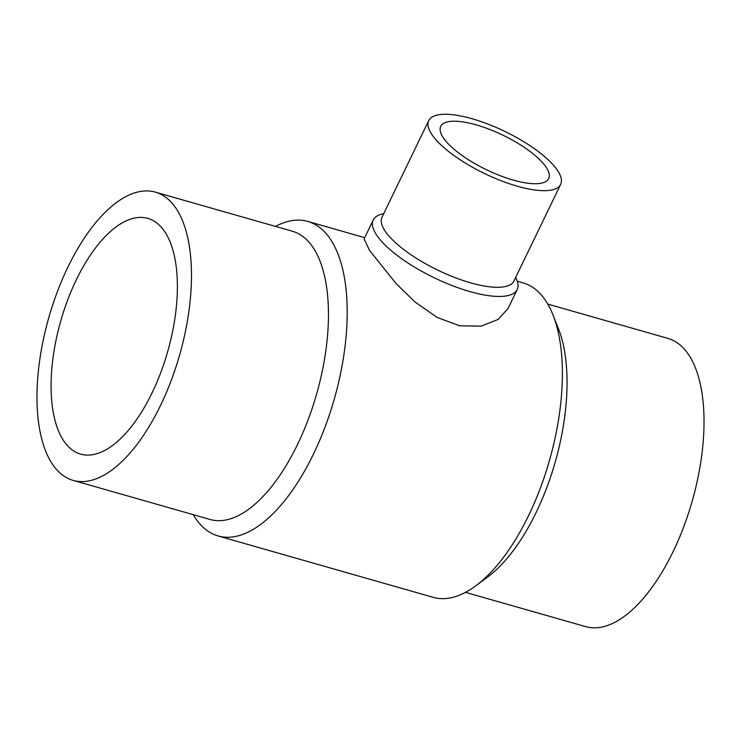 <?xml version="1.0" encoding="UTF-8"?>
<svg xmlns="http://www.w3.org/2000/svg" width="741" height="741" viewBox="0 0 741 741"><rect width="100%" height="100%" fill="white"/><g stroke="black" fill="none" stroke-linecap="round" stroke-linejoin="round"><path stroke-width="1.11" d="M73.109 480.381L210.092 519.469A149.877 68.033 -74.1 0 0 308.052 419.943A149.877 68.033 -74.1 0 0 313.035 247.457A149.877 68.033 -74.1 0 0 292.334 231.22L155.351 192.132A149.877 68.033 -74.1 0 0 57.381 291.658A149.877 68.033 -74.1 0 0 52.407 464.144A149.877 68.033 -74.1 0 0 73.109 480.381A149.877 68.033 -74.1 0 0 171.069 380.855A149.877 68.033 -74.1 0 0 176.052 208.369A149.877 68.033 -74.1 0 0 155.351 192.132M193.234 514.662A163.539 74.239 -74.1 0 0 195.457 518.218A163.539 74.239 -74.1 0 0 218.039 535.938A163.539 74.239 -74.1 0 0 324.938 427.344A163.539 74.239 -74.1 0 0 330.366 239.139A163.539 74.239 -74.1 0 0 307.784 221.42A163.539 74.239 -74.1 0 0 275.476 226.403M218.039 535.938L433.216 597.339A163.539 74.239 -74.1 0 0 475.842 585.77A163.539 74.239 -74.1 0 0 553.064 315.138A163.539 74.239 -74.1 0 0 545.543 300.54A163.539 74.239 -74.1 0 0 522.961 282.821L517.255 281.191M517.209 289.564L508.048 308.506L498.137 319.427L481.252 326.123L459.726 325.827L437.097 317.417L415.062 302.004L396.287 283.803L369.463 250.301L364.118 238.926L373.269 219.984A79.935 25.5 25.8 0 0 376.743 235.24A79.935 25.5 25.8 0 0 452.269 285.628A79.935 25.5 25.8 0 0 517.209 289.564A79.935 25.5 25.8 0 0 516.736 279.811L515.717 277.338M465.524 592.355L585.649 626.627A149.877 68.033 -74.1 0 0 683.619 527.101A149.877 68.033 -74.1 0 0 688.593 354.615A149.877 68.033 -74.1 0 0 667.891 338.378L547.766 304.097M428.724 120.579L382.013 217.206A73.276 23.379 25.8 0 0 385.2 231.183A73.276 23.379 25.8 0 0 454.428 277.375A73.276 23.379 25.8 0 0 513.958 280.987L560.668 184.361A73.276 23.379 25.8 0 0 557.482 170.384A73.276 23.379 25.8 0 0 488.245 124.192A73.276 23.379 25.8 0 0 428.724 120.579A73.276 23.379 25.8 0 0 431.91 134.556A73.276 23.379 25.8 0 0 501.138 180.748A73.276 23.379 25.8 0 0 560.668 184.361M383.782 213.556L381.207 214.288A79.935 25.5 25.8 0 0 373.269 219.984M152.146 392.711A122.571 55.64 105.9 0 1 80.602 454.122A122.571 55.64 105.9 0 1 76.314 279.802A122.571 55.64 105.9 0 1 147.857 218.391A122.571 55.64 105.9 0 1 152.146 392.711M443.331 137.807A59.947 19.127 -154.2 0 1 440.719 126.378A59.947 19.127 -154.2 0 1 489.421 129.332A59.947 19.127 -154.2 0 1 546.061 167.123A59.947 19.127 -154.2 0 1 548.673 178.562A59.947 19.127 -154.2 0 1 499.971 175.608A59.947 19.127 -154.2 0 1 443.331 137.807M475.842 585.77L487.735 576.943A149.877 68.033 -74.1 0 0 558.51 328.902L553.064 315.138M307.784 221.42L364.72 237.666"/></g></svg>
